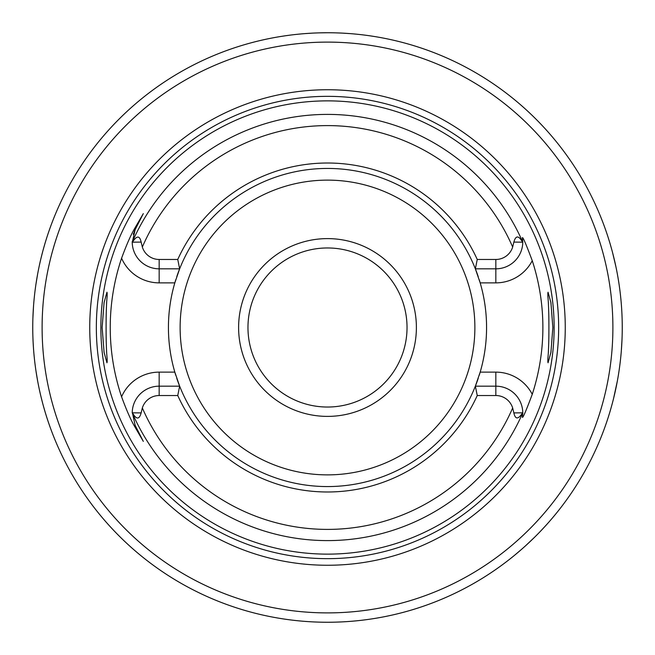 <?xml version="1.0" encoding="UTF-8"?>
<svg xmlns="http://www.w3.org/2000/svg" width="655" height="655" viewBox="0 0 655 655"><rect width="100%" height="100%" fill="white"/><g stroke="black" fill="none" stroke-linecap="round" stroke-linejoin="round"><path stroke-width="0.98" d="M327.5 247.967A79.533 79.533 0 0 1 407.033 327.5A79.533 79.533 0 0 1 327.5 407.033A79.533 79.533 0 0 1 247.967 327.5A79.533 79.533 0 0 1 327.5 247.967M327.5 238.608A88.892 88.892 0 0 0 238.608 327.5A88.892 88.892 0 0 0 327.5 416.392A88.892 88.892 0 0 0 416.392 327.5A88.892 88.892 0 0 0 327.5 238.608M177.751 259.47L179.642 268.828L159.165 268.828A26.945 26.945 0 0 1 132.228 242.53L132.416 242.186C136.78 235.423 139.687 235.391 141.136 242.088L142.34 247.025A17.595 17.595 0 0 0 159.165 259.47L177.751 259.47A164.47 164.47 0 0 1 477.249 259.47L495.835 259.47A17.595 17.595 0 0 0 512.66 247.025L513.864 242.088C515.739 235.268 518.645 235.301 522.584 242.186L522.772 242.53A26.945 26.945 0 0 1 495.835 268.828L475.358 268.828A159.075 159.075 0 0 0 176.768 276.672M175.777 279.71A159.075 159.075 0 0 0 175.777 375.29M176.768 378.328A159.075 159.075 0 0 0 179.642 386.172L177.751 395.53L159.165 395.53A17.595 17.595 0 0 0 142.34 407.975L141.136 412.912C139.261 419.732 136.355 419.699 132.416 412.814L135.143 425.332L143.306 441.38L135.143 425.332L134.242 425.791C130.501 419.282 126.284 409.612 121.584 396.774A217.255 217.255 0 0 1 121.584 258.226C126.309 245.338 130.525 235.669 134.242 229.209L143.306 213.62L135.143 229.668L132.228 242.53M479.223 279.71A159.075 159.075 0 0 1 480.18 282.87L475.358 268.828A159.075 159.075 0 0 1 478.232 276.672M495.835 259.47L495.835 282.87L480.18 282.87A159.075 159.075 0 0 1 479.223 375.29M478.232 378.328A159.075 159.075 0 0 1 475.358 386.172L480.18 372.13L495.835 372.13L495.835 386.172A26.945 26.945 0 0 1 522.772 412.47L522.584 412.814C518.22 419.577 515.313 419.609 513.864 412.912L512.66 407.975A17.595 17.595 0 0 0 495.835 395.53L495.835 386.172L475.358 386.172L477.249 395.53L495.835 395.53M547.858 362.1L547.858 358.465C549.258 346.446 549.258 308.57 547.858 296.535L548.047 292.22L550.92 302.635L552.861 327.5L550.92 352.365L548.047 362.78L547.858 358.465M107.142 362.1L107.142 358.465L106.953 362.78L104.079 352.365L102.139 327.5L104.079 302.635L106.953 292.22L107.142 296.535L107.142 292.9M107.142 296.535C105.742 308.57 105.742 346.446 107.142 358.465M327.5 100.87A226.63 226.63 0 0 0 100.87 327.5A226.63 226.63 0 0 0 327.5 554.13A226.63 226.63 0 0 0 554.13 327.5A226.63 226.63 0 0 0 327.5 100.87M143.306 441.38L134.242 425.791M179.642 268.828L174.82 282.87L159.165 282.87L159.165 259.47M134.84 230.29A26.945 26.945 0 0 0 134.562 230.896M134.316 231.461A26.945 26.945 0 0 0 134.103 231.985M133.726 232.992A26.945 26.945 0 0 0 133.571 233.45M133.432 233.884A26.945 26.945 0 0 0 133.293 234.351M132.22 241.556A26.945 26.945 0 0 0 132.22 242.186A213.104 213.104 0 0 1 522.78 242.186L522.436 237.569C523.173 237.462 526.44 245.158 532.253 260.682A215.38 215.38 0 0 1 532.253 394.318C526.44 409.842 523.165 417.538 522.436 417.431L522.772 412.47M477.249 395.53A164.47 164.47 0 0 1 177.751 395.53M475.358 268.828L477.249 259.47M547.858 296.535L547.858 292.9M522.78 412.814A26.945 26.945 0 0 1 522.772 413.96A26.945 26.945 0 0 0 522.78 412.814A213.104 213.104 0 0 1 132.22 412.814M121.584 396.774A40.987 40.987 0 0 1 159.165 372.13L174.82 372.13L179.642 386.172A159.075 159.075 0 0 0 475.358 386.172M132.228 412.47A26.945 26.945 0 0 1 159.165 386.172L179.642 386.172M327.5 89.743A237.757 237.757 0 0 1 565.257 327.5A237.757 237.757 0 0 1 327.5 565.257A237.757 237.757 0 0 1 89.743 327.5A237.757 237.757 0 0 1 327.5 89.743M322.35 32.791L327.5 32.75A294.75 294.75 0 0 0 32.75 327.5A294.75 294.75 0 0 0 327.5 622.25A294.75 294.75 0 0 0 622.25 327.5A294.75 294.75 0 0 0 327.5 32.75L319.624 32.856M514.642 555.219L522.444 548.579M525.588 545.762L534.292 537.534M541.153 530.55L546.434 524.843M550.38 520.373L553.09 517.196M553.59 516.607L554.597 515.403M554.687 515.28L555.219 514.642M612.589 402.358L612.818 401.466M612.867 401.294L613.506 398.756M613.522 398.707L617.37 380.891M618.255 375.872L618.869 372.032M619.917 364.516L620.228 361.969M621.308 351.014L622.004 339.577M622.25 327.909L622.25 326.395M622.078 317.536L622.037 316.234M618.967 283.631L618.058 277.957M615.962 266.953L612.589 252.642M342.77 33.143L349.647 33.585M375.094 36.614L370.493 35.902M349.606 33.577L342.729 33.143M312.23 33.143L305.345 33.585M288.339 35.362L285.809 35.714M284.491 35.902L280.373 36.541L284.507 35.902M285.998 35.689L288.364 35.362M45.039 243.283L43.991 246.878M42.755 251.348L41.2 257.431M40.291 261.255L39.423 265.119M37.622 274.15L35.951 284.172M34.69 293.759L34.535 295.077M33.495 306.565L32.897 318.142M33.102 341.853L33.495 348.435M34.535 359.923L34.69 361.241M35.951 370.828L37.622 380.85M39.423 389.881L40.291 393.745M41.2 397.569L42.755 403.652M43.991 408.122L45.039 411.717M327.5 180.125A147.375 147.375 0 0 1 474.875 327.5A147.375 147.375 0 0 1 327.5 474.875A147.375 147.375 0 0 1 180.125 327.5A147.375 147.375 0 0 1 327.5 180.125M121.584 258.226A40.987 40.987 0 0 0 159.165 282.87M134.242 229.209L135.143 229.668M512.66 247.025A201.887 201.887 0 0 0 142.34 247.025M142.34 407.975A201.887 201.887 0 0 0 512.66 407.975M513.864 242.088L522.584 242.186M495.835 282.87A40.987 40.987 0 0 0 532.253 260.682M532.253 394.318A40.987 40.987 0 0 0 495.835 372.13M513.864 412.912L522.584 412.814M159.165 372.13L159.165 395.53M141.136 412.912L132.416 412.814M141.136 242.088L132.416 242.186M327.5 96.342A231.158 231.158 0 0 0 96.342 327.5A231.158 231.158 0 0 0 327.5 558.658A231.158 231.158 0 0 0 558.658 327.5A231.158 231.158 0 0 0 327.5 96.342M327.5 42.108A285.392 285.392 0 0 0 42.108 327.5A285.392 285.392 0 0 0 327.5 612.892A285.392 285.392 0 0 0 612.892 327.5A285.392 285.392 0 0 0 327.5 42.108"/></g></svg>
